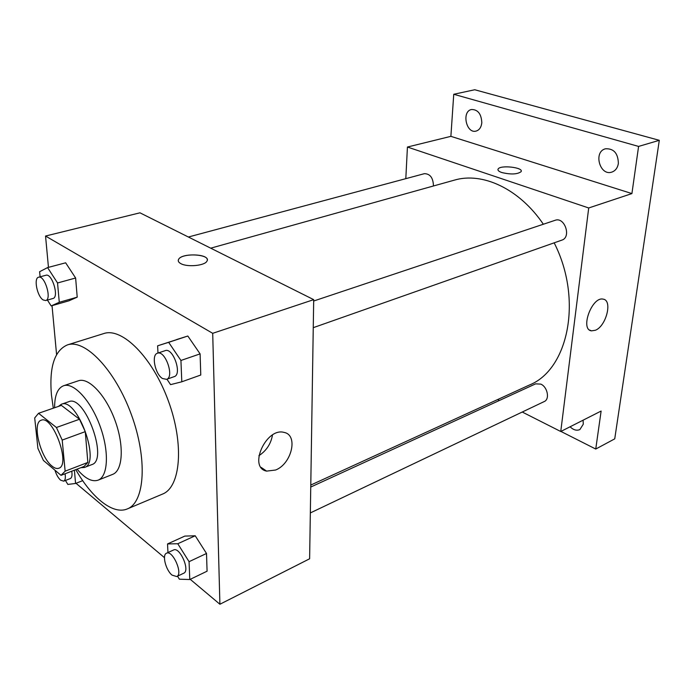 <?xml version="1.0" encoding="UTF-8"?>
<svg xmlns="http://www.w3.org/2000/svg" width="694" height="694" viewBox="0 0 694 694"><rect width="100%" height="100%" fill="white"/><g stroke="black" fill="none" stroke-linecap="round" stroke-linejoin="round"><path stroke-width="1.04" d="M51.946 466.03C40.07 456.886 31.881 422.446 41.215 420.234C52.692 414.682 71.126 465.084 58.773 468.25C56.83 468.936 54.548 468.198 51.946 466.03M65.141 471.174L62.208 440.074L56.414 427.495L38.543 413.294L34.7 417.944L37.901 448.367L43.418 460.452L61.011 475.329L65.141 471.174L87.843 462.438L85.267 431.642L62.208 440.074M85.267 431.642L79.498 419.245L61.402 405.391L38.543 413.294M87.843 462.438L84.043 466.463L61.471 475.173M80.86 467.695L84.434 467.47C101.315 463.072 77.051 396.734 61.315 404.272L58.435 406.415M61.315 404.272L68.81 401.687C84.694 394.114 108.854 460.148 91.825 464.607L84.434 467.47M79.498 419.245L56.414 427.495M77.077 469.153C84.946 478.487 91.938 482.165 98.08 480.17C108.169 476.518 109.4 451.404 100.005 425.943C90.749 400.429 73.607 382.038 63.544 385.76C57.567 388.198 54.592 395.528 54.609 407.734M98.08 480.17L112.628 474.392C122.89 470.662 124.339 445.687 115.031 420.451C105.861 395.164 88.632 377.016 78.387 380.789L63.544 385.76M75.793 469.647C91.755 497.858 113.139 515.113 127.384 508.893C144.89 502.291 147.718 458.96 131.331 414.483C115.161 369.937 85.032 338.655 67.396 344.909C54.418 350.548 49.101 367.256 51.451 395.025L53.308 408.185M67.396 344.909L103.762 333.562C122.118 327.108 152.559 357.384 168.364 400.932C184.396 444.403 180.674 487.179 162.491 494.093L127.384 508.893M47.418 300.06L51.156 305.915L68.914 300.823L77.208 297.162L75.629 278.008L65.652 262.809L47.582 267.589L39.61 271.71L40.105 276.819M166.942 379.193L170.568 384.632L181.802 381.795L200.774 375.02L200.098 353.879L187.822 336.017L157.625 345.82L157.98 353.055M190.234 579.317L219.903 604.248L212.702 333.32L45.544 236.038L48.459 267.355M52.033 305.664L56.578 354.539M76.002 483.284L164.469 557.655M177.499 576.176L179.382 579.195L189.783 579.533L207.081 571.197L206.508 553.474L195.222 535.777L184.83 536.089L167.532 543.94L167.957 552.563M219.903 604.248L309.619 558.783L313.697 299.652L139.962 212.815L45.544 236.038M313.697 299.652L212.702 333.32M275.613 470.02L266.591 471.113C247.897 467.643 266.244 427.053 284.124 432.431C298.481 434.956 291.775 463.792 275.613 470.02M180.787 263.599C178.479 262.323 177.751 260.909 178.592 259.348C182.028 252.356 211.609 254.23 206.942 261.161C204.886 265.715 187.224 267.39 180.787 263.599M178.245 260.64L178.592 259.356C181.542 253.11 207.81 253.614 207.289 259.903M272.482 435.008C270.946 443.848 266.409 450.744 258.888 455.689M210.707 248.174L454.353 180.145C482.269 171.774 519.242 188.595 543.35 224.24M554.168 242.839C583.116 299.635 568.195 369.755 529.314 385.066L310.782 485.054M310.339 512.927L544.235 401.557C549.96 399.302 547.575 386.966 540.834 384.12L535.621 383.851L310.747 487.041M188.378 237.018L424.407 173.665C430.193 173.795 433.203 177.898 433.455 185.983M313.679 301.014L555.122 220.302C564.673 216.545 571.648 237.261 561.81 240.141L313.254 327.672M522.244 412.028L560.752 431.512L588.712 207.974L407.43 147.033L405.808 178.662M497.615 399.571L499.402 400.473M560.917 431.425L595.747 449.044L614.737 438.86L659.3 140.318L474.757 89.752L453.746 94.271L450.883 136.345L407.43 147.033M595.747 449.044L601.125 411.048L560.752 431.512M659.3 140.318L638.584 146.425L453.746 94.271M588.712 207.974L631.913 193.583L638.584 146.425M595.357 330.266L591.488 330.847C579.82 329.624 591.947 296.321 603.103 299.14C612.845 300.112 606.218 326.249 595.357 330.266M631.913 193.583L450.883 136.345M501.857 172.546C498.778 171.47 497.52 170.316 498.092 169.084C500.018 164.712 524.031 167.41 521.073 171.696C517.299 174.385 510.897 174.671 501.857 172.546M497.936 169.57L498.092 169.084C500.018 164.721 524.031 167.419 521.073 171.696M481.81 122.743C481.272 127.28 479.381 130.056 476.119 131.079C466.247 134.037 461.371 111.344 471.521 109.496C477.949 109.548 481.376 113.963 481.81 122.743M618.371 163.446C617.608 167.922 615.439 170.811 611.856 172.095C599.876 176.363 593.075 151.812 605.428 148.794C613.774 148.377 618.085 153.261 618.371 163.446M583.09 420.191L583.281 424.208L579.863 429.577C576.671 430.931 573.409 430.002 570.086 426.784M189.783 579.533L189.063 561.68L177.777 543.74L167.532 543.94M166.508 553.222L173.552 549.995C179.729 546.412 190.442 570.737 183.745 573.209L176.736 576.549L172.051 575.118C165.797 570.173 161.884 554.81 166.508 553.222C172.641 549.665 183.381 574.103 176.736 576.549M207.081 571.197L206.508 553.474L195.222 535.777L177.777 543.74M195.222 535.777L184.83 536.089M206.508 553.474L189.063 561.68M181.802 381.795L180.934 360.464L168.659 342.333L157.625 345.82M157.443 353.237L165.189 350.652C173.049 347.26 182.505 374.491 174.22 376.634L166.525 379.34L162.491 378.516C155.066 374.17 151.136 354.721 157.443 353.237C165.25 349.863 174.749 377.224 166.525 379.34M200.774 375.02L200.098 353.879L187.822 336.017L168.659 342.333M187.822 336.017L176.606 339.557M200.098 353.879L180.934 360.464M65.462 480.465L67.847 484.429L75.577 483.458L74.388 470.194M71.76 471.209C72.393 475.295 71.907 477.75 70.302 478.574L63.657 481.168L60.578 480.153C58.209 477.966 56.327 474.644 54.947 470.202M82.69 480.656L75.577 483.458M65.071 473.785C65.722 477.888 65.253 480.343 63.657 481.168M51.156 305.915L59.276 302.289L57.541 282.97L47.582 267.589M38.63 277.21L45.925 275.258C52.067 272.968 59.415 297.344 52.944 298.498L45.7 300.545L43.184 299.955C37.181 296.52 33.451 278.025 38.63 277.21C44.728 274.937 52.119 299.409 45.7 300.545M68.914 300.823L77.208 297.162L59.276 302.289M77.208 297.162L75.629 278.008L57.541 282.97M75.629 278.008L65.652 262.809M261.031 467.322L266.591 471.113M589.622 330.066L591.488 330.847"/></g></svg>
